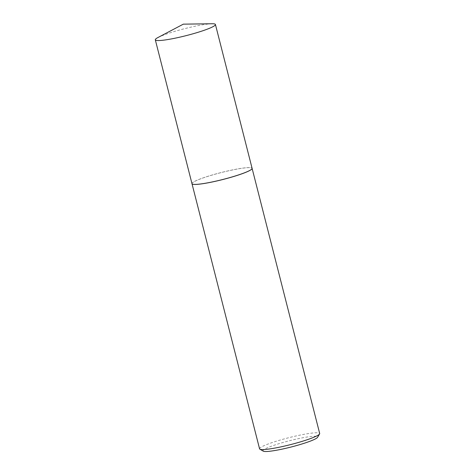 <?xml version="1.0" encoding="UTF-8"?>
<svg xmlns="http://www.w3.org/2000/svg" width="475" height="475" viewBox="0 0 475 475"><rect width="100%" height="100%" fill="white"/><g stroke="black" fill="none" stroke-linecap="round" stroke-linejoin="round"><path stroke-width="0.36" stroke-dasharray="2.38 1.78" d="M157.878 37.572A31.018 3.562 165.7 0 1 204.749 24.468A31.018 3.562 165.7 0 1 212.105 23.75M191.977 183.659A31.018 3.562 165.7 0 1 208.958 175.976A31.018 3.562 165.7 0 1 241.419 168.316A31.018 3.562 165.7 0 1 252.094 168.334M263.263 451.161A28.209 3.242 165.7 0 1 269.408 446.975A28.209 3.242 165.7 0 1 300.8 438.152A28.209 3.242 165.7 0 1 317.561 437.321M259.57 448.827A31.018 3.562 165.7 0 1 266.635 444.576A31.018 3.562 165.7 0 1 299.529 435.207A31.018 3.562 165.7 0 1 319.687 433.509M191.983 183.683A31.018 3.562 165.7 0 1 192.09 183.255A31.018 3.562 165.7 0 1 199.055 179.449A31.018 3.562 165.7 0 1 230.286 170.436A31.018 3.562 165.7 0 1 251.803 168.031A31.018 3.562 165.7 0 1 252.1 168.358M244.999 172.597A30.976 3.562 165.7 0 1 210.526 182.281A30.976 3.562 165.7 0 1 192.12 183.196A30.976 3.562 165.7 0 1 199.078 179.402A30.976 3.562 165.7 0 1 230.262 170.4A30.976 3.562 165.7 0 1 251.75 168.002A30.976 3.562 165.7 0 1 244.999 172.597"/><path stroke-width="0.71" d="M212.105 23.75A31.018 3.562 165.7 0 1 215.43 24.492A31.018 3.562 165.7 0 1 198.449 32.175A31.018 3.562 165.7 0 1 165.995 39.835A31.018 3.562 165.7 0 1 155.313 39.817A31.018 3.562 165.7 0 1 157.878 37.572L183.332 24.154L212.105 23.75M215.43 24.492L252.094 168.334A31.018 3.562 165.7 0 1 235.113 176.023A31.018 3.562 165.7 0 1 202.659 183.683A31.018 3.562 165.7 0 1 191.977 183.659L155.313 39.817M252.1 168.358A31.018 3.562 165.7 0 1 252.106 168.382L319.687 433.509A31.018 3.562 165.7 0 1 319.586 433.96L317.561 437.321A28.209 3.242 165.7 0 1 311.226 440.776A28.209 3.242 165.7 0 1 282.827 448.976A28.209 3.242 165.7 0 1 263.263 451.161L259.873 449.178A31.018 3.562 165.7 0 1 259.57 448.827L191.989 183.706A31.018 3.562 165.7 0 1 191.983 183.683M319.586 433.96A31.018 3.562 165.7 0 1 312.621 437.76A31.018 3.562 165.7 0 1 281.39 446.773A31.018 3.562 165.7 0 1 259.873 449.178M252.106 168.382A31.018 3.562 165.7 0 1 245.041 172.633A31.018 3.562 165.7 0 1 212.147 182.002A31.018 3.562 165.7 0 1 191.989 183.706"/></g></svg>
